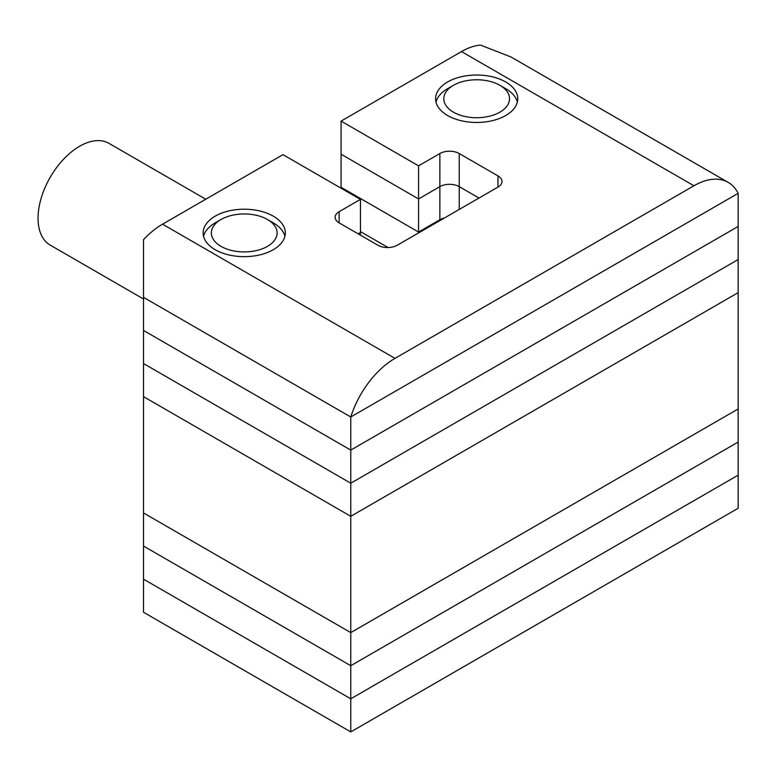 <?xml version="1.0" encoding="UTF-8"?>
<svg xmlns="http://www.w3.org/2000/svg" width="777" height="777" viewBox="0 0 777 777"><rect width="100%" height="100%" fill="white"/><g stroke="black" fill="none" stroke-linecap="round" stroke-linejoin="round"><path stroke-width="1.17" d="M350.767 731.915L350.767 698.805L738.15 475.155L350.767 698.805L143.512 579.156L143.512 612.257L350.767 731.915L738.15 508.255L738.15 408.955L350.767 632.604L143.512 512.956L143.512 330.448L350.767 450.106L738.15 226.447L350.767 450.106L143.512 330.448L143.512 297.348L350.767 416.996L738.15 193.347L738.15 259.547L350.767 483.207L143.512 363.549L350.767 483.207L350.767 416.996L738.15 193.347A68.483 39.54 120 0 0 728.185 182.381A68.483 39.54 120 0 0 693.939 185.771L461.509 51.573L341.084 121.105L418.56 165.841L439.869 153.535A13.695 7.906 180 0 1 459.236 153.535L497.97 175.903A13.695 7.906 180 0 1 501.981 181.497A13.695 7.906 180 0 1 497.97 187.082L397.251 245.231A13.695 7.906 180 0 1 377.884 245.231L339.141 222.873A13.695 7.906 180 0 1 335.13 217.278A13.695 7.906 180 0 1 339.141 211.684L360.45 199.388L282.974 154.652L162.548 224.184L394.978 358.372L693.939 185.771M350.767 516.307L143.512 396.649L350.767 516.307L350.767 483.207L738.15 259.547L738.15 292.647L350.767 516.307L350.767 632.604L143.512 512.956L143.512 546.056L350.767 665.704L350.767 632.604L738.15 408.955L738.15 292.647L350.767 516.307M143.512 298.99L50.223 245.124A58.761 33.926 -60 0 1 41.21 198.048A58.761 33.926 -60 0 1 79.594 146.27A58.761 33.926 -60 0 1 108.974 143.356L205.759 199.233M738.15 442.055L350.767 665.704L143.512 546.056L143.512 579.156L350.767 698.805L350.767 665.704L738.15 442.055M388.082 247.542L360.45 231.595L388.082 247.542M341.084 121.105L341.084 154.205L418.56 198.941L439.869 186.635A13.695 7.906 180 0 1 459.236 186.635L478.991 198.048L459.236 186.635L459.236 209.45M360.45 199.388L360.45 232.488L358.129 233.828L360.45 232.488L360.45 235.169M439.869 220.629L439.869 219.736A13.695 7.906 180 0 1 444.434 217.997A13.695 7.906 -0 0 0 439.869 219.736L418.56 232.041L439.869 219.736L439.869 186.635A13.695 7.906 180 0 1 459.236 186.635L459.236 153.535M341.084 188.199L341.084 187.306L418.56 232.041L341.084 187.306L341.084 154.205L418.56 198.941L418.56 232.935M447.61 115.511A41.084 23.718 180 0 1 435.576 98.737A41.084 23.718 180 0 1 460.946 76.826A41.084 23.718 180 0 1 505.72 81.964A41.084 23.718 180 0 1 517.754 98.737A41.084 23.718 180 0 1 492.395 120.658A41.084 23.718 180 0 1 447.61 115.511M215.18 249.708A41.084 23.718 180 0 1 203.147 232.935A41.084 23.718 180 0 1 228.516 211.014A41.084 23.718 180 0 1 273.29 216.161A41.084 23.718 180 0 1 285.324 232.935A41.084 23.718 180 0 1 259.965 254.846A41.084 23.718 180 0 1 215.18 249.708M162.548 224.184A68.483 39.54 -60 0 0 143.512 239.666L143.512 297.348L350.767 416.996A68.483 39.54 120 0 1 394.978 358.372M418.56 165.841L418.56 198.941L439.869 186.635L439.869 153.535M461.509 51.573A68.483 39.54 -60 0 1 480.536 45.085L510.965 56.964L728.185 182.381M447.61 88.675L453.418 85.324A32.867 18.978 0 0 0 453.418 85.324A32.867 18.978 0 0 0 453.428 112.16A32.867 18.978 0 0 0 499.912 112.16A32.867 18.978 0 0 0 499.912 85.324A32.867 18.978 0 0 0 453.428 85.324L447.61 88.675A41.084 23.718 180 0 0 435.994 102.098M499.912 85.324L505.72 88.675A41.084 23.718 180 0 1 517.346 102.098M215.18 222.873L220.989 219.512A32.867 18.978 0 0 0 220.989 219.512A32.867 18.978 0 0 0 220.998 246.358A32.867 18.978 0 0 0 267.482 246.358A32.867 18.978 0 0 0 267.482 219.512A32.867 18.978 0 0 0 220.998 219.512L215.18 222.873A41.084 23.718 180 0 0 203.564 236.286M267.482 219.512L273.29 222.873A41.084 23.718 180 0 1 284.916 236.286M339.141 211.684L339.141 222.873M497.97 175.903L497.97 187.082"/></g></svg>
